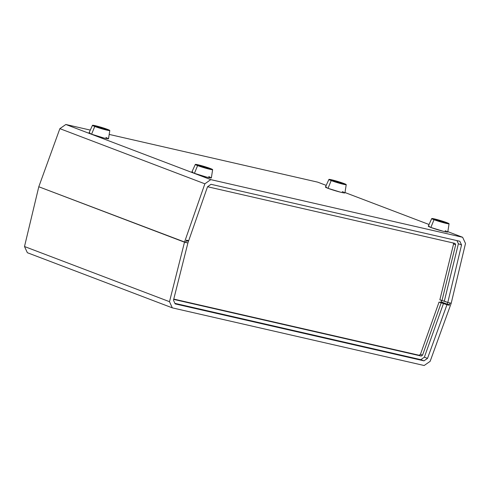 <?xml version="1.0" encoding="UTF-8"?>
<svg xmlns="http://www.w3.org/2000/svg" width="490" height="490" viewBox="0 0 490 490"><rect width="100%" height="100%" fill="white"/><g stroke="black" fill="none" stroke-linecap="round" stroke-linejoin="round"><path stroke-width="0.73" d="M451.204 303.243L449.93 302.949L451.204 303.243L465.5 243.475L462.634 237.282L210.78 179.628L204.869 183.811L184.497 242.189L38.796 186.757L59.866 128.65L65.838 124.491L90.301 130.089L65.838 124.491L59.866 128.65L38.796 186.757L185.771 242.477L184.497 242.189L204.869 183.811L59.866 128.65L204.869 183.811L210.78 179.628L65.838 124.491L210.78 179.628L462.634 237.282L465.5 243.475L451.204 303.243L449.93 302.949L449.416 304.682L447.278 304.192L447.799 302.465L439.867 299.8L453.575 243.965L453.109 242.948L453.575 243.965L455.676 244.767L441.968 300.603L444.314 301.136L458.401 243.757L456.956 240.608L458.401 243.757L461.549 244.951L447.799 302.465L451.204 303.243L430.134 361.351L451.204 303.243M188.699 240.682L207.509 186.794L211.025 184.307L459.847 241.27L211.025 184.307L207.509 186.794L188.699 240.682L186.445 240.167L188.699 240.682M207.582 186.745L455.045 243.395L455.676 244.767L453.575 243.965L439.867 299.8L441.968 300.603L455.676 244.767L455.045 243.395L207.582 186.745M444.314 301.136L458.401 243.757L461.549 244.951L447.799 302.465L449.93 302.949L449.416 304.682L447.278 304.192L441.031 301.816L447.278 304.192L447.799 302.465L444.314 301.136M459.847 241.27L461.549 244.951L459.847 241.27M185.771 242.477L186.445 240.167L185.771 242.477L184.497 242.189L185.771 242.477L186.286 240.749L188.423 241.239L187.903 242.967L185.771 242.477L187.903 242.967L188.423 241.239L186.365 240.455L188.423 241.239L186.286 240.749L185.771 242.477M109.19 134.413L317.692 182.145L326.193 185.379L317.692 182.145L109.19 134.413M344.991 192.533L429.038 224.506L344.991 192.533M447.836 231.654L462.634 237.282L447.836 231.654M38.796 186.757L184.497 242.189L169.503 301.687L172.309 307.855L424.162 365.509L430.134 361.351L424.162 365.509L172.309 307.855L169.503 301.687L184.497 242.189L38.796 186.757L24.5 246.525L38.796 186.757M427.525 358.374L424.371 357.179L443.499 303.414L446.972 304.737L427.525 358.374L423.966 360.848L420.837 359.66L424.371 357.179L443.499 303.414L441.159 302.875L422.57 355.127L421.247 356.059L173.687 299.384L421.247 356.059L419.14 355.256L420.463 354.331L439.052 302.079L441.398 302.612L439.052 302.079L441.159 302.875L422.57 355.127L420.463 354.331L439.052 302.079L446.972 304.737L427.525 358.374L423.966 360.848L420.837 359.66L174.906 303.359L420.837 359.66L424.371 357.179L427.525 358.374M440.816 302.391L441.398 302.612L440.816 302.391M173.766 299.084L419.14 355.256L420.463 354.331L422.57 355.127L421.247 356.059L419.14 355.256L173.766 299.084M173.478 300.223L187.903 242.967L173.478 300.223L175.15 303.892L423.966 360.848L175.15 303.892L173.478 300.223M449.404 304.676L449.226 305.252L446.972 304.737L449.226 305.252L440.927 302.091L449.226 305.252L449.404 304.676M27.367 252.718L24.5 246.525L169.503 301.687L24.5 246.525L27.367 252.718L172.309 307.855L27.367 252.718M440.786 302.471L441.551 300.444L440.786 302.471M208.177 168.009A5.954 0.41 -163.3 0 1 209.683 168.756A5.954 0.41 -163.3 0 1 205.996 168.052A5.954 0.41 -163.3 0 1 199.779 166.086L209.677 168.768L202.015 166.055L198.432 165.289L199.779 166.086A5.954 0.41 -163.3 0 1 198.272 165.332A5.954 0.41 -163.3 0 1 201.96 166.043A5.954 0.41 -163.3 0 1 208.177 168.009L208.011 168.554L208.177 168.009M195.32 164.432L204.336 166.496L212.636 169.656L203.62 167.592L195.32 164.432L191.853 172.039A10.18 0.704 16.7 0 0 194.426 173.325L197.605 165.589A9.047 0.625 -163.3 0 1 195.314 164.438A9.047 0.625 -163.3 0 1 200.949 165.528A9.047 0.625 -163.3 0 1 210.351 168.505A9.047 0.625 -163.3 0 1 212.642 169.638A9.047 0.625 -163.3 0 1 207.086 168.585A9.047 0.625 -163.3 0 1 197.605 165.589L194.426 173.325L206.682 177.117L211.08 177.974L210.755 177.447M192.754 172.021L191.97 172.211L194.426 173.325A10.18 0.704 16.7 0 0 205.096 176.7A10.18 0.704 16.7 0 0 211.349 177.888L212.642 169.638M209.922 177.074L208.771 176.614M105.332 128.882A5.954 0.41 -163.3 0 1 106.838 129.636A5.954 0.41 -163.3 0 1 103.157 128.925A5.954 0.41 -163.3 0 1 96.94 126.959L106.838 129.642L99.17 126.928L95.593 126.163L96.94 126.959A5.954 0.41 -163.3 0 1 95.434 126.212A5.954 0.41 -163.3 0 1 99.115 126.916A5.954 0.41 -163.3 0 1 105.332 128.882L105.166 129.427L105.332 128.882M89.909 132.894L89.015 132.906A10.18 0.704 16.7 0 0 91.587 134.205L94.76 126.463A9.047 0.625 -163.3 0 1 92.475 125.318A9.047 0.625 -163.3 0 1 98.104 126.408A9.047 0.625 -163.3 0 1 107.512 129.385A9.047 0.625 -163.3 0 1 109.803 130.518A9.047 0.625 -163.3 0 1 104.241 129.458A9.047 0.625 -163.3 0 1 94.76 126.463L91.587 134.205L103.837 137.99L107.604 138.799L108.498 138.786L107.91 138.327M92.475 125.318L89.015 132.913L91.587 134.205A10.18 0.704 16.7 0 0 102.251 137.574A10.18 0.704 16.7 0 0 108.511 138.762L109.803 130.518L100.781 128.472L92.475 125.311L101.491 127.376L109.797 130.536M107.083 137.947L105.932 137.488M341.763 183.009A5.954 0.41 -163.3 0 1 343.27 183.756A5.954 0.41 -163.3 0 1 339.582 183.052A5.954 0.41 -163.3 0 1 333.365 181.086L343.263 183.762L335.601 181.055L332.018 180.289L333.365 181.086A5.954 0.41 -163.3 0 1 331.859 180.332A5.954 0.41 -163.3 0 1 335.546 181.043A5.954 0.41 -163.3 0 1 341.763 183.009L341.597 183.554L341.763 183.009M326.34 187.021L325.446 187.033A10.18 0.704 16.7 0 0 328.012 188.325L331.191 180.583A9.047 0.625 -163.3 0 1 328.9 179.438A9.047 0.625 -163.3 0 1 334.535 180.528A9.047 0.625 -163.3 0 1 343.937 183.505A9.047 0.625 -163.3 0 1 346.228 184.638A9.047 0.625 -163.3 0 1 340.666 183.585A9.047 0.625 -163.3 0 1 331.191 180.583L328.012 188.325L340.262 192.111L344.035 192.919L344.929 192.907L344.341 192.448M328.906 179.432L337.922 181.496L346.222 184.657L337.206 182.592L328.906 179.432L325.44 187.039L328.012 188.325A10.18 0.704 16.7 0 0 338.682 191.7A10.18 0.704 16.7 0 0 344.935 192.889L346.228 184.638M343.508 192.068L342.357 191.608M444.602 222.129A5.954 0.41 -163.3 0 1 446.108 222.883A5.954 0.41 -163.3 0 1 442.427 222.172A5.954 0.41 -163.3 0 1 436.21 220.206L446.108 222.889L438.44 220.182L434.863 219.416L436.21 220.206A5.954 0.41 -163.3 0 1 434.704 219.459A5.954 0.41 -163.3 0 1 438.385 220.163A5.954 0.41 -163.3 0 1 444.602 222.129L444.436 222.681L444.602 222.129M429.179 226.141L428.285 226.153A10.18 0.704 16.7 0 0 430.857 227.452L434.03 219.71A9.047 0.625 -163.3 0 1 431.745 218.565A9.047 0.625 -163.3 0 1 437.374 219.655A9.047 0.625 -163.3 0 1 446.782 222.632A9.047 0.625 -163.3 0 1 449.073 223.765A9.047 0.625 -163.3 0 1 443.511 222.705A9.047 0.625 -163.3 0 1 434.03 219.71L430.857 227.452L443.107 231.237L446.874 232.046L447.768 232.033L447.18 231.574M431.745 218.558L440.761 220.623L449.067 223.783L440.051 221.719L431.745 218.558L428.285 226.166L430.857 227.452A10.18 0.704 16.7 0 0 441.521 230.821A10.18 0.704 16.7 0 0 447.78 232.009L449.073 223.765M446.353 231.194L445.202 230.735"/></g></svg>
